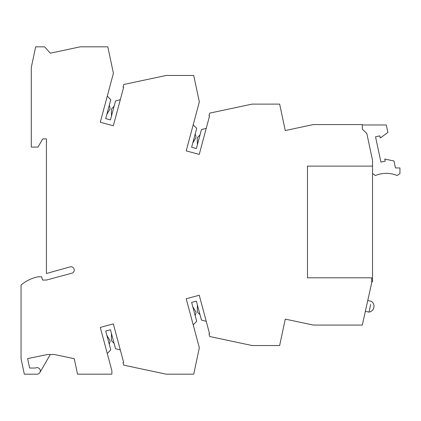 <?xml version="1.0" encoding="UTF-8"?>
<svg xmlns="http://www.w3.org/2000/svg" width="421" height="421" viewBox="0 0 421 421"><rect width="100%" height="100%" fill="white"/><g stroke="black" fill="none" stroke-linecap="round" stroke-linejoin="round"><path stroke-width="0.63" d="M371.717 281.696L372.532 281.696L372.532 166.106L307.477 166.106L307.477 277.807L371.717 277.807L371.717 282.723L362.307 325.07L313.292 325.07L285.264 319.113L279.649 345.53L252.1 345.53L209.669 336.511L208.969 333.885L209.558 333.727L199.249 295.253L186.208 298.747L199.338 347.757L193.723 374.174L166.169 374.174L123.742 365.154L123.037 362.528L123.632 362.37L113.323 323.896L100.277 327.391L111.886 370.717L111.886 374.174L77.517 374.174L74.259 358.697L54.43 354.524L47.399 354.514L27.597 358.629L29.644 368.033L35.453 368.033A3.273 3.273 8.3 0 1 40.211 370.08A3.273 3.273 8.3 0 1 37.037 374.174L24.323 374.174L21.05 358.624L21.05 285.043A38.874 38.874 0 0 1 38.074 276.786L41.653 276.786L42.532 280.06L46.421 280.06L71.823 273.197A3.273 3.273 0 0 0 74.128 269.166A3.273 3.273 0 0 0 70.086 266.882L46.421 273.513L46.421 138.893L42.737 138.893L38.011 147.076L31.28 147.076L31.28 67.492L35.669 46.826L44.594 46.826L50.32 53.188L80.243 46.826L107.797 46.826L113.412 73.243L100.277 122.253L113.323 125.747L123.632 87.273L123.037 87.115L123.742 84.489L166.169 75.47L193.723 75.47L199.338 101.887L186.208 150.897L199.249 154.391L209.558 115.917L208.969 115.754L209.669 113.133L252.1 104.113L279.649 104.113L285.264 130.531L313.292 124.574L362.307 124.574L362.307 129.073L366.849 133.615L372.532 160.375L372.532 166.106M307.477 166.106L307.477 277.807M372.532 173.52L375.332 175.51A28.644 28.644 -58.4 0 1 397.156 175.51L399.95 173.52L399.95 167.947L395.451 167.947L393.967 160.98L384.757 159.07L385.204 161.18L380.921 162.09L375.543 136.778L379.826 135.867L380.274 137.977L387.909 132.483L386.315 124.979L362.307 124.979M39.874 372.532L50.278 354.519M120.311 99.661L115.517 100.945L110.444 119.896L105.697 118.622L110.776 99.677L107.271 96.167M106.86 114.291L109.886 109.234L110.044 108.081L109.286 105.239M114.091 106.266L111.807 108.555L111.37 109.634L111.47 116.054M193.197 124.811L196.702 128.321L191.629 147.266L196.37 148.534L201.448 129.589L206.237 128.305M200.022 134.909L197.733 137.199L197.296 138.272L197.396 144.698M192.786 142.93L195.812 137.877L195.975 136.725L195.212 133.883M120.311 349.983L115.517 348.699L110.444 329.748L105.697 331.022L110.776 349.967L107.271 353.477M111.47 333.59L111.37 340.01L111.807 341.089L114.091 343.373M109.286 344.399L110.044 341.563L109.886 340.41L106.86 335.353M206.237 321.339L201.448 320.055L196.37 301.104L191.629 302.378L196.702 321.323L193.197 324.833M197.396 304.946L197.296 311.366L197.733 312.445L200.022 314.734M195.212 315.761L195.975 312.919L195.812 311.766L192.786 306.709M365.365 311.303L369.028 312.119L370.654 304.457M367.759 300.52L371.322 301.31A5.931 5.931 8.3 0 1 369.028 312.119L369.354 310.593M370.612 304.667L369.443 310.156"/></g></svg>
